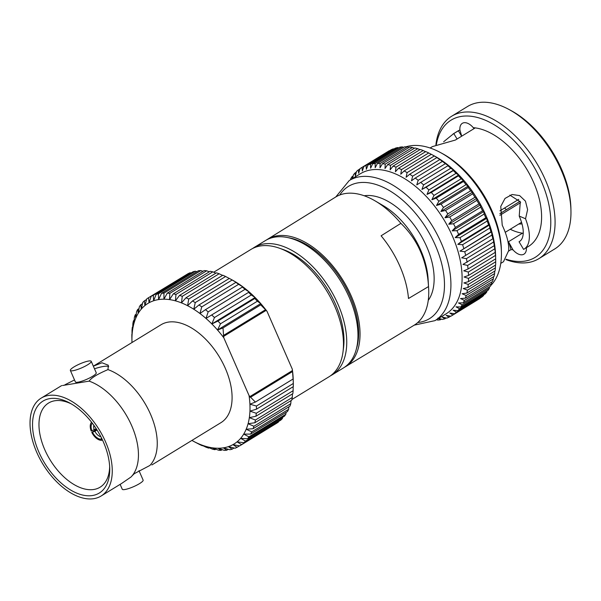 <?xml version="1.0" encoding="UTF-8"?>
<svg xmlns="http://www.w3.org/2000/svg" width="601" height="601" viewBox="0 0 601 601"><rect width="100%" height="100%" fill="white"/><g stroke="black" fill="none" stroke-linecap="round" stroke-linejoin="round"><path stroke-width="0.9" d="M151.843 464.956L220.935 422.661A57.388 33.002 58.5 0 0 222.453 362.365A57.388 33.002 58.5 0 0 168.423 322.091A57.388 33.002 58.5 0 0 161.008 324.765L93.35 366.182L101.99 362.764L108.338 365.228L107.962 369.615A57.388 33.002 58.5 0 1 150.513 414.209A57.388 33.002 58.5 0 1 149.844 465.482L149.702 465.542M94.485 368.781A25.505 4.876 156.4 0 1 103.597 366.445A25.505 4.876 156.4 0 1 108.698 366.618M93.696 498.687A57.388 33.002 58.5 0 1 39.666 458.413A57.388 33.002 58.5 0 1 41.184 398.117A57.388 33.002 58.5 0 1 48.591 395.443A57.388 33.002 58.5 0 1 102.621 435.717A57.388 33.002 58.5 0 1 101.103 496.013A57.388 33.002 58.5 0 1 93.696 498.687M101.103 496.013L121.567 483.489L131.033 476.991A57.388 33.002 -121.5 0 0 132.182 475.722A57.388 33.002 -121.5 0 0 131.123 424.426A57.388 33.002 -121.5 0 0 89.151 381.132L62.549 385.511M70.355 370.426L75.365 381.898A11.389 2.179 -23.6 0 0 77.852 382.206A11.389 2.179 -23.6 0 0 89.842 377.841A11.389 2.179 -23.6 0 0 96.235 372.785L91.224 361.314A11.389 2.179 156.4 0 1 84.831 366.37A11.389 2.179 156.4 0 1 72.841 370.734A11.389 2.179 156.4 0 1 70.355 370.426A11.389 2.179 156.4 0 1 76.748 365.378A11.389 2.179 156.4 0 1 88.73 361.006A11.389 2.179 156.4 0 1 91.224 361.314M120.132 484.368L122.258 489.237A11.389 2.179 -23.6 0 0 124.745 489.545A11.389 2.179 -23.6 0 0 136.735 485.172A11.389 2.179 -23.6 0 0 143.128 480.116L138.996 470.658M71.391 403.94A49.342 28.375 -121.5 0 0 54.931 400.739A49.342 28.375 -121.5 0 0 48.561 403.038A49.342 28.375 -121.5 0 0 44.767 449.683A49.342 28.375 -121.5 0 0 93.711 489.499A49.342 28.375 -121.5 0 0 100.082 487.208A49.342 28.375 -121.5 0 0 109.66 466.459M103.425 442.081A53.902 30.989 58.5 0 1 109.735 468.397A53.902 30.989 58.5 0 1 82.66 495.051A53.902 30.989 58.5 0 1 38.862 452.05A53.902 30.989 58.5 0 1 36.834 407.29A53.902 30.989 58.5 0 1 69.701 402.993A53.902 30.989 58.5 0 1 103.425 442.081M91.585 422.233A10.63 6.108 -121.5 0 0 91.194 431.022L96.243 428.768M509.873 195.122L520.301 201.838L519.226 216.082C521.901 222.362 523.246 227.749 523.261 232.241C523.223 237.125 521.826 240.295 519.054 241.752L523.591 249.392C527.077 247.529 528.993 243.69 529.338 237.883C529.609 232.549 528.339 226.179 525.537 218.772L527.61 209.621L525.447 201.132L519.61 195.588L512.09 194.506L505.02 198.428L500.761 206.428L502.233 225.21C506.898 235.156 509.062 243.585 508.724 250.504L503.488 261.728L500.761 263.396M474.001 128.659L473.287 127.675A67.643 38.892 58.5 0 1 525.259 166.747A67.643 38.892 58.5 0 1 539.42 231.716A67.643 38.892 58.5 0 1 528.459 246.44L523.591 249.392M473.242 127.705L475.211 127.915L455.363 140.056L432.427 146.599L430.128 148.004M508.686 251.045L511.03 249.61L512.999 249.813A12.726 7.317 -121.5 0 0 523.952 254.17A12.726 7.317 -121.5 0 0 526.393 247.702M512.984 249.821L508.476 241.737L522.457 233.173A58.755 33.784 58.5 0 1 510.226 229.259M508.476 241.737L508.025 242.015M519.459 241.527L519.857 241.264M435.905 144.691A83.509 48.02 58.5 0 1 438.129 134.406A83.509 48.02 58.5 0 1 451.667 116.226A83.509 48.02 58.5 0 1 525.364 147.012A83.509 48.02 58.5 0 1 552.394 240.49A83.509 48.02 58.5 0 1 538.857 258.67A83.509 48.02 58.5 0 1 505.869 259.579M538.857 258.67L554.753 248.942A83.509 48.02 -121.5 0 0 568.283 230.761A83.509 48.02 -121.5 0 0 570.95 210.763A83.509 48.02 -121.5 0 0 508.919 109.435A83.509 48.02 -121.5 0 0 467.555 106.497L451.667 116.226M434.275 155.982L437.716 157.913L436.874 157.59L409.702 174.222L406.118 177.257L407.102 172.615L434.275 155.982A86.672 49.838 58.5 0 0 431.308 154.307L404.135 170.939L400.754 174.222L401.536 169.595A86.672 49.838 58.5 0 0 398.583 168.227L425.756 151.587A86.672 49.838 58.5 0 1 428.708 152.962L434.606 156.08A82.119 47.216 58.5 0 1 495.607 255.733L495.66 258.302M490.837 285.437A82.119 47.216 -121.5 0 0 498.792 271.84A82.119 47.216 -121.5 0 0 501.414 252.172A82.119 47.216 -121.5 0 0 440.42 152.526A82.119 47.216 -121.5 0 0 405.983 146.817M352.689 178.437L353.396 174.853A86.672 49.838 58.5 0 1 355.003 172.99L355.379 176.116L356.498 171.473A86.672 49.838 58.5 0 1 358.324 169.903L358.669 173.268L360.007 168.663A86.672 49.838 58.5 0 1 361.201 167.889L388.374 151.257A86.672 49.838 58.5 0 1 389.2 150.768L389.418 150.806M398.583 168.227L395.413 171.736L396.006 167.161L423.179 150.528A86.672 49.838 58.5 0 0 420.264 149.469L393.092 166.101L390.147 169.828L390.56 165.32L417.733 148.687A86.672 49.838 58.5 0 0 414.885 147.959L387.713 164.591L384.993 168.513L385.249 164.103L412.421 147.47A86.672 49.838 58.5 0 0 409.657 147.072L382.484 163.705L379.997 167.799L380.102 163.502L407.275 146.869A86.672 49.838 58.5 0 0 404.616 146.809L377.443 163.442L375.189 167.694L375.167 163.54L402.339 146.907A86.672 49.838 58.5 0 0 399.815 147.185L372.643 163.818L370.622 168.19L370.486 164.208L397.659 147.576A86.672 49.838 58.5 0 0 395.285 148.184L368.113 164.817L366.325 169.294L366.099 165.493A86.672 49.838 58.5 0 0 363.89 166.432L391.063 149.799A86.672 49.838 58.5 0 1 393.272 148.86L393.925 149.018M397.659 147.576L398.703 147.861M402.339 146.907L403.729 147.358M407.275 146.869L408.965 147.493M412.421 147.47L414.382 148.267M417.733 148.687L419.934 149.672M423.179 150.528L425.583 151.7M436.874 157.59A86.672 49.838 58.5 0 1 439.834 159.558L442.419 161.414A86.672 49.838 58.5 0 1 445.349 163.66L448.361 165.553L447.895 165.756A86.672 49.838 58.5 0 1 450.765 168.265L453.552 170.091L453.252 170.571A86.672 49.838 58.5 0 1 456.046 173.321L458.601 175.064L458.458 175.83A86.672 49.838 58.5 0 1 461.147 178.797L463.469 180.428L463.454 181.487A86.672 49.838 58.5 0 1 466.023 184.65L468.111 186.137L468.217 187.497A86.672 49.838 58.5 0 1 470.643 190.825L472.499 192.155L472.702 193.807A86.672 49.838 58.5 0 1 474.963 197.278L476.585 198.428L476.863 200.373A86.672 49.838 58.5 0 1 478.944 203.949L480.349 204.903L480.687 207.135A86.672 49.838 58.5 0 1 482.565 210.801L483.752 211.529L484.128 214.046A86.672 49.838 58.5 0 1 485.796 217.765L486.765 218.261L487.163 221.04A86.672 49.838 58.5 0 1 488.598 224.789L489.372 225.029L489.762 228.072A86.672 49.838 58.5 0 1 490.964 231.813L491.55 231.791L491.911 235.081A86.672 49.838 58.5 0 1 492.865 238.785L493.278 238.492L493.594 242.008A86.672 49.838 58.5 0 1 494.292 245.651L494.796 248.806A86.672 49.838 58.5 0 1 495.232 252.345L495.502 255.41A86.672 49.838 58.5 0 1 495.675 258.828L495.645 257.664M495.705 261.766L468.532 278.398L464.055 277.008L468.502 275.461L495.675 258.828L495.705 261.766A86.672 49.838 58.5 0 1 495.615 265.033L468.442 281.666L463.882 282.921L468.247 284.461A86.672 49.838 58.5 0 1 467.886 287.556L495.059 270.923A86.672 49.838 58.5 0 0 495.419 267.828L468.247 284.461M495.457 265.131L495.419 267.828M494.743 271.119L494.623 273.553A86.672 49.838 58.5 0 1 494.007 276.445L466.834 293.078L462.109 293.746L466.173 295.519A86.672 49.838 58.5 0 1 465.752 296.864A86.672 49.838 58.5 0 1 465.294 298.186L492.467 281.553A86.672 49.838 58.5 0 0 492.925 280.231A86.672 49.838 58.5 0 0 493.346 278.887L466.173 295.519M493.519 276.738L493.346 278.887M360.405 173.719A82.119 47.216 58.5 0 1 432.878 203.994A82.119 47.216 58.5 0 1 459.457 295.917A82.119 47.216 58.5 0 1 446.145 313.797L434.966 320.641A82.119 47.216 58.5 0 0 448.278 302.761A82.119 47.216 58.5 0 0 421.699 210.838A82.119 47.216 58.5 0 0 349.219 180.563L360.405 173.719M494.623 273.553L467.45 290.185A86.672 49.838 58.5 0 1 466.834 293.078M467.45 290.185L463.236 288.518L467.886 287.556M468.532 278.398A86.672 49.838 58.5 0 1 468.442 281.666M495.502 255.41L468.329 272.043A86.672 49.838 58.5 0 1 468.502 275.461M468.329 272.043L463.739 270.818L468.059 268.978L495.232 252.345M494.796 248.806L467.623 265.439A86.672 49.838 58.5 0 1 468.059 268.978M467.623 265.439L462.95 264.41L494.292 245.651M493.594 242.008L466.421 258.64A86.672 49.838 58.5 0 1 467.12 262.284M466.421 258.64L461.681 257.829L492.865 238.785M491.911 235.081L464.738 251.714A86.672 49.838 58.5 0 1 465.692 255.417M464.738 251.714L459.953 251.135L490.964 231.813M489.762 228.072L462.59 244.705A86.672 49.838 58.5 0 1 463.792 248.446M462.59 244.705L457.782 244.374L461.425 241.422L488.598 224.789M487.163 221.04L459.99 237.673A86.672 49.838 58.5 0 1 461.425 241.422M459.99 237.673L455.175 237.598L458.623 234.398L485.796 217.765M484.128 214.046L456.955 230.679A86.672 49.838 58.5 0 1 458.623 234.398M456.955 230.679L452.155 230.874L455.393 227.433L482.565 210.801M480.687 207.135L453.515 223.767A86.672 49.838 58.5 0 1 455.393 227.433M453.515 223.767L448.752 224.241L451.772 220.582L478.944 203.949M476.863 200.373L449.691 217.006A86.672 49.838 58.5 0 1 451.772 220.582M449.691 217.006L444.995 217.765L447.79 213.911L474.963 197.278M472.702 193.807L445.529 210.44A86.672 49.838 58.5 0 1 447.79 213.911M445.529 210.44L440.901 211.492L443.47 207.458L470.643 190.825M468.217 187.497L441.044 204.13A86.672 49.838 58.5 0 1 443.47 207.458M441.044 204.13L436.521 205.482L438.85 201.282L466.023 184.65M463.454 181.487L436.281 198.12A86.672 49.838 58.5 0 1 438.85 201.282M436.281 198.12L431.879 199.765L433.975 195.43L461.147 178.797M458.458 175.83L431.285 192.463A86.672 49.838 58.5 0 1 433.975 195.43M431.285 192.463L427.01 194.401L428.874 189.954L456.046 173.321M453.252 170.571L426.079 187.204A86.672 49.838 58.5 0 1 428.874 189.954M426.079 187.204L421.962 189.428L423.592 184.898L450.765 168.265M447.895 165.756L420.723 182.388A86.672 49.838 58.5 0 1 423.592 184.898M420.723 182.388L416.763 184.89L418.176 180.3L445.349 163.66M442.419 161.414L415.246 178.046A86.672 49.838 58.5 0 1 418.176 180.3M415.246 178.046L411.475 180.826L412.662 176.191L439.834 159.558M409.702 174.222A86.672 49.838 58.5 0 1 412.662 176.191M404.135 170.939A86.672 49.838 58.5 0 1 407.102 172.615M393.092 166.101A86.672 49.838 58.5 0 1 396.006 167.161M387.713 164.591A86.672 49.838 58.5 0 1 390.56 165.32M382.484 163.705A86.672 49.838 58.5 0 1 385.249 164.103M377.443 163.442A86.672 49.838 58.5 0 1 380.102 163.502M372.643 163.818A86.672 49.838 58.5 0 1 375.167 163.54M368.113 164.817A86.672 49.838 58.5 0 1 370.486 164.208M363.89 166.432L362.328 170.992L362.027 167.401L389.2 150.768M361.201 167.889A86.672 49.838 58.5 0 1 362.027 167.401M352.366 178.64L352.096 176.626L353.178 175.958M350.571 179.737L350.721 178.775A86.672 49.838 58.5 0 1 352.096 176.626M440.42 152.526L442.621 153.713A79.084 45.473 58.5 0 1 501.362 249.678L501.414 252.172M506.132 259.226A80.466 46.269 -121.5 0 0 548.195 239.859A80.466 46.269 -121.5 0 0 510.219 136.968A80.466 46.269 -121.5 0 0 438.091 137.629A80.466 46.269 -121.5 0 0 436.394 144.45M508.919 109.435L511.12 110.622A80.466 46.269 58.5 0 1 570.897 208.269L570.95 210.763M473.287 127.675A12.726 7.317 -121.5 0 0 462.334 123.318A12.726 7.317 -121.5 0 0 460.268 126.09A12.726 7.317 -121.5 0 0 459.908 129.929L461.703 136.179M400.897 223.354L381.102 235.802A75.012 43.137 58.5 0 1 408.492 298.502L428.521 286.572C426.973 260.744 417.77 239.671 400.897 223.354A75.148 43.212 -121.5 0 0 375.182 200.929A75.148 43.212 -121.5 0 0 345.395 193.514A75.148 43.212 -121.5 0 0 335.568 197.09L267.415 239.356A74.682 42.941 -121.5 0 0 266.528 239.934M344.478 367.279A74.682 42.941 -121.5 0 0 345.402 366.753A74.682 42.941 -121.5 0 0 347.551 288.322A74.682 42.941 -121.5 0 0 277.181 235.802A74.682 42.941 -121.5 0 0 267.415 239.356M330.565 375.745A74.682 42.941 -121.5 0 0 332.233 374.814L343.464 367.932A74.682 42.941 -121.5 0 0 345.432 289.472A74.682 42.941 -121.5 0 0 275.123 237.064A74.682 42.941 -121.5 0 0 265.484 240.535L254.246 247.417A74.682 42.941 -121.5 0 0 252.66 248.476M332.233 374.814A74.682 42.941 -121.5 0 0 334.201 296.346A74.682 42.941 -121.5 0 0 263.892 243.938A74.682 42.941 -121.5 0 0 254.246 247.417M291.876 399.515L328.972 376.804A74.682 42.941 -121.5 0 0 342.998 351.923A74.682 42.941 -121.5 0 0 279.525 248.236A74.682 42.941 -121.5 0 0 260.639 245.929A74.682 42.941 -121.5 0 0 250.993 249.407L213.701 272.23M260.706 304.857L223.001 327.936L223.564 335.396L265.522 309.71L260.706 304.857L260.751 303.588L217.532 330.039A82.427 47.396 -121.5 0 0 211.875 323.969L217.945 321.054L254.801 298.487L255.094 297.51L211.875 323.969A82.427 47.396 -121.5 0 0 205.985 318.44L249.205 291.981L205.985 318.44A82.427 47.396 -121.5 0 0 199.938 313.519L205.452 309.665L242.316 287.098L243.157 287.06L238.62 284.318L201.756 306.886L199.938 313.519A82.427 47.396 -121.5 0 0 193.785 309.252L198.984 304.955L235.847 282.395L237.004 282.793L232.114 280.028L195.25 302.588L193.785 309.252A82.427 47.396 -121.5 0 0 187.602 305.699L192.463 300.988L229.327 278.421L231.994 279.856A82.427 47.396 58.5 0 1 237.004 282.793A82.427 47.396 58.5 0 1 243.157 287.06A82.427 47.396 58.5 0 1 249.205 291.981L245.043 289.321L208.179 311.881L205.985 318.44M249.062 395.578L223.812 337.807L223.662 336.365L266.138 310.364L267.032 311.348L292.281 369.127L292.432 370.562L249.956 396.562L249.062 395.578A82.427 47.396 -121.5 0 1 249.242 396.908L250.572 397.223L292.529 371.538L293.093 378.998L255.387 402.077L250.572 397.223M149.025 302.776L151.219 296.225L188.083 273.658A86.987 50.018 -121.5 0 1 190.149 272.756L153.285 295.316L153.601 300.778L156.177 294.347L193.041 271.787A86.987 50.018 -121.5 0 1 195.287 271.239L158.424 293.806L158.581 299.576L161.549 293.326L198.413 270.758A86.987 50.018 -121.5 0 1 200.817 270.585L163.953 293.145L163.923 299.185L167.273 293.16L204.137 270.593A86.987 50.018 -121.5 0 1 206.684 270.788L169.82 293.348L169.557 299.606L173.298 293.851L210.162 271.291A86.987 50.018 -121.5 0 1 212.807 271.847L175.95 294.415L175.424 300.846L179.549 295.407L216.413 272.839A86.987 50.018 -121.5 0 1 219.14 273.755L182.276 296.323L181.464 302.881L185.964 297.788L222.828 275.228A86.987 50.018 -121.5 0 1 225.6 276.498L188.737 299.058L187.602 305.699A82.427 47.396 -121.5 0 0 181.464 302.881A82.427 47.396 -121.5 0 0 175.424 300.846A82.427 47.396 -121.5 0 0 169.557 299.606A82.427 47.396 -121.5 0 0 163.923 299.185A82.427 47.396 -121.5 0 0 158.581 299.576A82.427 47.396 -121.5 0 0 153.601 300.778A82.427 47.396 -121.5 0 0 149.025 302.776A82.427 47.396 -121.5 0 0 144.916 305.556L146.734 298.922A86.987 50.018 58.5 0 1 148.59 297.668L149.025 302.776M185.664 275.145L148.59 297.668M144.398 300.831L144.916 305.556A82.427 47.396 -121.5 0 0 141.303 309.087L142.768 302.423A86.987 50.018 58.5 0 1 144.398 300.831L146.576 299.501M140.754 304.775L141.303 309.087A82.427 47.396 -121.5 0 0 138.238 313.316L139.372 306.683A86.987 50.018 58.5 0 1 140.754 304.775L142.482 303.708M137.689 309.447L138.238 313.316A82.427 47.396 -121.5 0 0 135.751 318.214L136.562 311.656A86.987 50.018 58.5 0 1 137.689 309.447L139.034 308.621M132.611 329.769L132.881 323.511A86.987 50.018 58.5 0 1 133.445 320.784L133.873 323.721L134.391 317.283A86.987 50.018 58.5 0 1 135.248 314.804L135.751 318.214A82.427 47.396 -121.5 0 0 133.873 323.721A82.427 47.396 -121.5 0 0 132.611 329.769A82.427 47.396 -121.5 0 0 131.995 336.305L132.032 330.265A86.987 50.018 58.5 0 1 132.31 327.32L132.611 329.769M132.723 327.072L132.31 327.32M132.002 334.254L131.995 336.305A82.427 47.396 -121.5 0 0 131.95 341.09A82.427 47.396 -121.5 0 0 131.995 342.525M136.247 314.188L135.248 314.804M134.136 320.356L133.445 320.784M191.922 440.42A82.427 47.396 -121.5 0 0 193.176 441.119A82.427 47.396 -121.5 0 0 194.341 441.735A82.427 47.396 -121.5 0 0 200.486 444.545A82.427 47.396 -121.5 0 0 206.526 446.581A82.427 47.396 -121.5 0 0 212.393 447.82A82.427 47.396 -121.5 0 0 218.028 448.241A82.427 47.396 -121.5 0 0 223.362 447.85A82.427 47.396 -121.5 0 0 228.35 446.648A82.427 47.396 -121.5 0 0 232.918 444.65A82.427 47.396 -121.5 0 0 237.034 441.87A82.427 47.396 -121.5 0 0 240.64 438.339A82.427 47.396 -121.5 0 0 243.705 434.11A82.427 47.396 -121.5 0 0 246.192 429.212A82.427 47.396 -121.5 0 0 248.078 423.713A82.427 47.396 -121.5 0 0 249.332 417.657A82.427 47.396 -121.5 0 0 249.948 411.122A82.427 47.396 -121.5 0 0 249.918 404.18L256.432 406.058L293.296 383.491L293.138 377.728A82.427 47.396 58.5 0 1 293.22 379.877L293.303 383.626A86.987 50.018 -121.5 0 1 293.311 386.623L256.447 409.191L249.948 411.122L256.266 413.27L293.13 390.703A86.987 50.018 -121.5 0 1 292.852 393.647L255.988 416.215L249.332 417.657L255.425 420.024L292.289 397.456A86.987 50.018 -121.5 0 1 291.718 400.191L254.862 422.751L248.078 423.713L253.907 426.252L290.771 403.684A86.987 50.018 -121.5 0 1 289.922 406.171L253.059 428.738L246.192 429.212L251.736 431.879L288.6 409.319A86.987 50.018 -121.5 0 1 287.481 411.527L250.617 434.087L243.705 434.11L248.934 436.852L285.798 414.292A86.987 50.018 -121.5 0 1 284.416 416.2L247.552 438.768L240.64 438.339L245.531 441.111L282.395 418.544A86.987 50.018 -121.5 0 1 280.765 420.137L243.901 442.704L237.034 441.87L241.564 444.612L278.428 422.045A86.987 50.018 -121.5 0 1 276.573 423.299L239.709 445.867L232.918 444.65L237.079 447.309A86.987 50.018 58.5 0 1 235.021 448.218L228.35 446.648L232.129 449.187A86.987 50.018 58.5 0 1 229.875 449.728L223.362 447.85L226.757 450.209A86.987 50.018 58.5 0 1 224.346 450.389L218.028 448.241L221.025 450.374A86.987 50.018 58.5 0 1 218.486 450.187L212.393 447.82L215 449.683A86.987 50.018 58.5 0 1 212.356 449.12L206.526 446.581L208.75 448.128A86.987 50.018 58.5 0 1 206.03 447.212L200.486 444.545L202.342 445.747A86.987 50.018 58.5 0 1 199.57 444.477L195.858 442.539M193.176 441.119L195.843 442.546M208.75 448.128L209.298 447.798M215 449.683L215.842 449.165M221.025 450.374L222.19 449.661M226.757 450.209L228.282 449.278M232.129 449.187L234.067 447.993M237.079 447.309L239.506 445.829M278.428 422.045L278.586 421.474M292.289 397.456L292.447 393.903M293.13 390.703L293.16 386.713M288.6 409.319L288.923 406.779M290.771 403.684L291.027 400.612M285.798 414.292L286.136 412.346M282.395 418.544L282.68 417.259M215.864 273.177L212.807 271.847M222.55 275.393L219.14 273.755M229.304 278.436L225.6 276.498M249.205 291.981A82.427 47.396 58.5 0 1 255.094 297.51A82.427 47.396 58.5 0 1 260.751 303.588L257.356 301.229L220.492 323.796L217.532 330.039L223.001 327.936M255.094 297.51L251.308 294.978L214.452 317.538L211.875 323.969M209.321 271.802L206.684 270.788M202.973 271.306L200.817 270.585M191.095 272.974L190.149 272.756M196.88 271.697L195.287 271.239M156.177 294.347A86.987 50.018 58.5 0 1 158.424 293.806M342.998 351.923L343.517 347.926A70.828 40.725 -121.5 0 0 283.326 249.588L279.525 248.236M356.348 349.031A72.744 41.83 -121.5 0 0 342.202 281.14A72.744 41.83 -121.5 0 0 288.172 237.665M345.402 366.753L414.036 325.276A75.148 43.212 -121.5 0 0 428.633 288.255A75.148 43.212 -121.5 0 0 428.521 286.572M428.633 288.255L428.1 278.977A63.128 36.3 -121.5 0 0 383.198 205.632L375.182 200.929M245.043 289.321A86.987 50.018 -121.5 0 0 242.316 287.098M238.62 284.318A86.987 50.018 -121.5 0 0 235.847 282.395M251.308 294.978A86.987 50.018 -121.5 0 0 248.656 292.484M257.356 301.229A86.987 50.018 -121.5 0 0 254.801 298.487M232.114 280.028A86.987 50.018 -121.5 0 0 229.327 278.421M151.219 296.225A86.987 50.018 58.5 0 1 153.285 295.316M161.549 293.326A86.987 50.018 58.5 0 1 163.953 293.145M167.273 293.16A86.987 50.018 58.5 0 1 169.82 293.348M205.452 309.665A86.987 50.018 58.5 0 1 208.179 311.881M198.984 304.955A86.987 50.018 58.5 0 1 201.756 306.886M211.792 315.044A86.987 50.018 58.5 0 1 214.452 317.538M217.945 321.054A86.987 50.018 58.5 0 1 220.492 323.796M192.463 300.988A86.987 50.018 58.5 0 1 195.25 302.588M185.964 297.788A86.987 50.018 58.5 0 1 188.737 299.058M179.549 295.407A86.987 50.018 58.5 0 1 182.276 296.323M173.298 293.851A86.987 50.018 58.5 0 1 175.95 294.415M248.934 436.852A86.987 50.018 58.5 0 1 247.552 438.768M251.736 431.879A86.987 50.018 58.5 0 1 250.617 434.087M255.425 420.024A86.987 50.018 58.5 0 1 254.862 422.751M253.907 426.252A86.987 50.018 58.5 0 1 253.059 428.738M256.432 406.058A86.987 50.018 58.5 0 1 256.447 409.191M256.266 413.27A86.987 50.018 58.5 0 1 255.988 416.215M245.531 441.111A86.987 50.018 58.5 0 1 243.901 442.704M241.564 444.612A86.987 50.018 58.5 0 1 239.709 445.867M131.867 337.477A86.987 50.018 58.5 0 1 131.867 337.349A86.987 50.018 58.5 0 1 131.852 334.344M292.529 371.538L292.432 370.562M249.956 396.562L249.242 396.908A82.427 47.396 -121.5 0 1 249.918 404.18L255.387 402.077M292.281 369.127A82.427 47.396 58.5 0 1 292.462 370.449A82.427 47.396 58.5 0 1 293.138 377.728L293.093 378.998M266.138 310.364L223.662 336.365M223.564 335.396L222.896 336.598A82.427 47.396 -121.5 0 0 217.532 330.039M260.751 303.588A82.427 47.396 58.5 0 1 266.115 310.139L265.522 309.71M223.812 337.807A82.427 47.396 -121.5 0 0 222.896 336.598M266.115 310.139A82.427 47.396 58.5 0 1 267.032 311.348M364.191 195.753A63.128 36.3 58.5 0 1 419.874 233.594A63.128 36.3 58.5 0 1 428.243 300.402M520.624 202.612L499.889 215.308M499.844 213.663L520.038 201.305M499.972 210.831L518.753 199.337M506.5 209.591A40.928 23.537 58.5 0 1 504.464 208.081M522.457 233.173L523.223 233.556M519.226 216.082L525.537 218.772M457.076 139.011L453.793 133.535L459.878 129.944M443.643 141.768L453.793 133.535M461.636 136.224L458.353 130.74M431.879 199.765L463.469 180.428M436.521 205.482L468.111 186.137M440.901 211.492L472.499 192.155M444.995 217.765L476.585 198.428M448.752 224.241L480.349 204.903M452.155 230.874L483.752 211.529M455.175 237.598L486.765 218.261M457.782 244.374L489.372 225.029M459.953 251.135L491.55 231.791M491.798 281.959L491.588 283.785L464.415 300.417L460.524 298.562L465.294 298.186M489.59 286.737L489.357 288.21L462.184 304.842L458.48 302.942L463.281 302.836L490.454 286.204A86.672 49.838 58.5 0 0 491.588 283.785M486.9 291.034L486.682 292.131L459.51 308.764L456.001 306.833L460.817 306.998L487.982 290.366A86.672 49.838 58.5 0 0 489.357 288.21M483.745 294.821L483.58 295.512L456.407 312.144L453.101 310.214L457.909 310.634L485.082 294.002A86.672 49.838 58.5 0 0 486.682 292.131M480.146 298.073L452.899 314.962L449.811 313.061L454.581 313.722L481.754 297.082A86.672 49.838 58.5 0 0 483.58 295.512M450.66 316.179L449.015 317.185L446.152 315.337L450.878 316.224A86.672 49.838 58.5 0 0 451.704 315.735L478.877 299.103A86.672 49.838 58.5 0 0 480.071 298.329M446.152 317.974L444.793 318.808L442.163 317.035L446.806 318.124A86.672 49.838 58.5 0 0 449.015 317.185M438.677 318.365L442.419 319.416A86.672 49.838 58.5 0 0 444.793 318.808M441.374 319.123L440.263 319.807L437.859 318.139M436.521 319.687L437.738 320.085A86.672 49.838 58.5 0 0 440.263 319.807M355.003 172.99L356.333 172.171M358.324 169.903L359.931 168.919M366.099 165.493L393.272 148.86M401.536 169.595L428.708 152.962M427.01 194.401L458.601 175.064M421.962 189.428L453.552 170.091M452.899 314.962A86.672 49.838 58.5 0 1 451.704 315.735M456.407 312.144A86.672 49.838 58.5 0 1 454.581 313.722M459.51 308.764A86.672 49.838 58.5 0 1 457.909 310.634M462.184 304.842A86.672 49.838 58.5 0 1 460.817 306.998M464.415 300.417A86.672 49.838 58.5 0 1 463.281 302.836M453.041 133.985L457.827 131.048A67.643 38.892 58.5 0 1 459.908 129.929M510.414 229.146A67.868 39.027 -121.5 0 0 511.661 229.935M509.032 242.819L511.03 249.61M100.87 436.732A7.595 4.365 58.5 0 1 94.89 431.323L91.788 432.389L96.656 429.407M91.788 432.389A10.63 6.108 -121.5 0 0 101.554 440.33L101.073 439.233L101.404 437.776M101.073 439.233A9.413 5.409 58.5 0 1 92.524 432.277M102.005 438.993L102.463 440.187A10.63 6.108 -121.5 0 0 102.553 440.157M97.031 430.008L94.89 431.323M93.869 425.29A7.595 4.365 -121.5 0 0 94.289 429.963M91.923 430.909A9.413 5.409 58.5 0 1 92.314 423.179M102.32 439.857L101.554 440.33M149.844 465.482L134.346 473.641L132.182 475.722M89.151 381.132C91.149 377.939 97.422 374.107 107.962 369.615M74.509 379.937L64.916 384.79M417.778 322.519A77.567 44.602 -121.5 0 0 441.983 301.815A77.567 44.602 -121.5 0 0 410.152 207.345A77.567 44.602 -121.5 0 0 339.73 195.017M41.184 398.117L61.64 385.594M349.219 180.563L335.794 196.955M131.95 341.09L131.867 337.349M414.262 325.141L434.966 320.641M521.999 223.895L518.671 224.09M505.261 232.302L521.548 222.325"/></g></svg>
